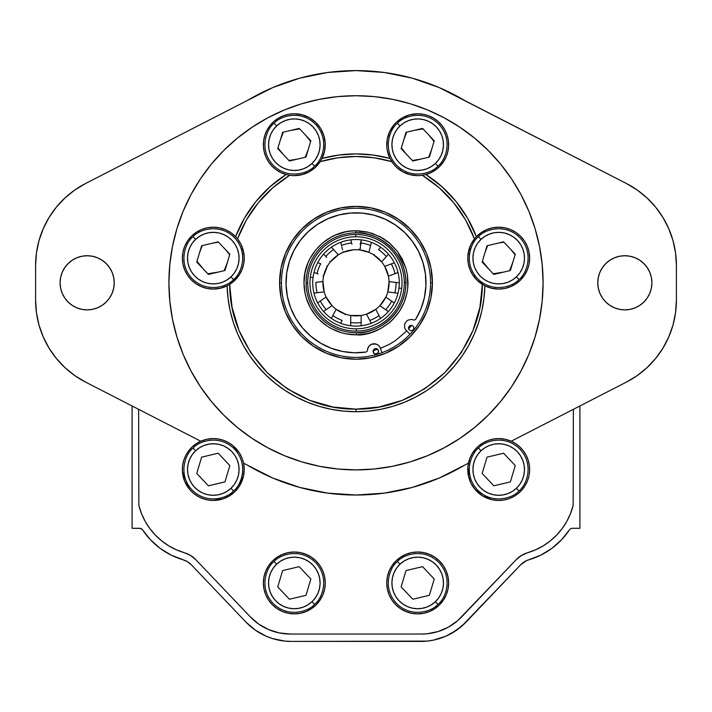 <?xml version="1.0" encoding="UTF-8"?>
<svg xmlns="http://www.w3.org/2000/svg" width="712" height="712" viewBox="0 0 712 712"><rect width="100%" height="100%" fill="white"/><g stroke="black" fill="none" stroke-linecap="round" stroke-linejoin="round"><path stroke-width="1.07" d="M132.085 405.974L132.085 528.295L139.552 528.295A3.685 3.685 0 0 1 142.614 529.933L150.632 539.963L160.262 548.454L171.227 555.138L183.18 559.819A73.656 73.656 0 0 1 142.614 529.933L140.451 528.402L132.085 528.295L132.085 405.974M245.854 622.003L191.323 564.785L187.576 561.768L183.18 559.819A18.414 18.414 0 0 1 191.323 564.785L245.854 622.003L255.457 630.227L266.519 636.359L272.465 638.548L284.853 641.094L291.172 641.414A62.603 62.603 0 0 1 245.854 622.003L250.446 626.355M291.172 641.414L427.147 641.094L433.403 640.133L445.481 636.359L456.543 630.227L466.146 622.003A62.603 62.603 0 0 1 420.828 641.414L291.172 641.414M433.403 640.133L445.481 636.359L451.168 633.573L461.554 626.355L520.677 564.785A18.414 18.414 0 0 1 528.82 559.819L540.773 555.138L551.738 548.454L561.368 539.963L569.386 529.933A73.656 73.656 0 0 1 528.82 559.819L526.551 560.647L528.82 559.819M569.386 529.933L569.974 529.247L569.386 529.933A3.685 3.685 0 0 1 572.448 528.295L579.915 528.295L579.915 405.974L579.915 528.295L572.448 528.295M522.448 563.148L526.551 560.647L520.677 564.785L466.146 622.003M570.712 528.731L571.549 528.402M242.587 479.47L241.822 476.88L242.587 479.47M237.666 275.108L233.474 281.578M241.822 250.775L242.587 248.177L241.822 250.775M474.308 274.636L474.459 277.342L474.308 274.636M255.457 630.227L266.519 636.359M474.459 450.313L474.308 453.01M470.178 476.88L469.413 479.47M237.701 453.01L233.474 446.077M469.413 248.177L470.178 250.775M235.797 236.9L237.541 238.912A30.936 30.936 0 0 1 229.673 284.373L228.125 285.281L229.673 284.373C229.691 316.502 242.213 345.934 267.223 372.688C294.279 397.367 323.871 409.516 356 409.133L356 411.714L356 409.133C388.129 409.516 417.722 397.367 444.778 372.688C469.787 345.943 482.309 316.502 482.327 284.373A30.936 30.936 0 0 1 474.459 238.912L476.025 237.096M213.297 500.456A30.936 30.936 0 0 1 200.793 441.226A30.936 30.936 0 0 1 243.566 463.174A30.936 30.936 0 0 1 213.297 500.456L208.046 500.011L202.956 498.676L198.167 496.504L193.806 493.549L190.015 489.901L184.541 480.947L182.379 470.685L182.628 465.426L183.767 460.29L185.761 455.413L188.547 450.954L192.053 447.029L196.174 443.754L200.793 441.226L206.907 439.251L213.297 438.583L218.54 439.037L223.639 440.372L228.436 442.544L232.797 445.507L236.589 449.165L239.704 453.411L242.053 458.127L243.566 463.174L247.5 465.194L243.566 463.174L244.225 470L243.362 476.809L239.321 486.243L234.996 491.565L229.602 495.81L223.417 498.756L213.297 500.456M356 495.027A212.22 212.22 0 0 1 247.5 465.194L272.874 478.063L299.734 487.426L327.618 493.113L356 495.027L384.382 493.113L412.266 487.426L439.126 478.063L464.5 465.194A212.22 212.22 0 0 1 356 495.027M498.703 500.456A30.936 30.936 0 0 1 468.434 463.174A30.936 30.936 0 0 1 511.207 441.226A30.936 30.936 0 0 1 498.703 500.456L491.894 499.699L482.398 495.81L474.69 489.019L470.988 483.252L468.638 476.809L467.909 466.574L469.947 458.127L472.296 453.411L475.411 449.165L479.203 445.507L483.564 442.544L488.361 440.372L493.461 439.037L498.703 438.583L505.093 439.251L511.207 441.226L626.364 382.139L637.16 375.625L646.968 367.695L655.61 358.501L662.899 348.212L668.719 337.025L672.965 325.153L675.537 312.799L676.4 300.224L676.4 265.389L675.537 252.805L672.965 240.46L668.719 228.588L662.899 217.391L655.61 207.112L646.968 197.918L637.16 189.988L626.364 183.474L439.126 87.54L412.266 78.178L384.382 72.49L356 70.586L327.618 72.49L299.734 78.178L272.874 87.54L247.5 100.419L85.636 183.474L74.84 189.988L65.032 197.918L56.39 207.112L49.101 217.391L43.281 228.588L39.035 240.46L36.463 252.805L35.6 265.389L35.6 300.224L36.463 312.799L39.035 325.153L43.281 337.025L49.101 348.212L56.39 358.501L65.032 367.695L74.84 375.625L85.636 382.139L200.793 441.226L85.636 382.139A92.071 92.071 0 0 1 35.6 300.224L35.6 265.389A92.071 92.071 0 0 1 85.636 183.474L247.5 100.419A212.22 212.22 0 0 1 464.5 100.419L626.364 183.474A92.071 92.071 0 0 1 676.4 265.389L676.4 300.224A92.071 92.071 0 0 1 626.364 382.139L511.207 441.226L515.826 443.754L519.947 447.029L523.453 450.954L526.239 455.413L528.233 460.29L529.372 465.426L529.621 470.685L528.971 475.91L527.458 480.947L525.1 485.655L521.985 489.901L518.194 493.549L513.833 496.504L509.044 498.676L503.954 500.011L498.703 500.456M356 95.719A187.087 187.087 0 0 1 543.087 282.806A187.087 187.087 0 0 1 356 469.893L374.334 468.986L392.499 466.298L410.308 461.83L427.592 455.644L444.19 447.795L459.934 438.361L474.682 427.423L488.29 415.096L500.616 401.488L511.554 386.741L520.997 370.997L528.847 354.398L535.032 337.114L539.491 319.305L542.179 301.14L543.087 282.806L542.179 264.464L539.491 246.308L535.032 228.499L528.847 211.215L520.997 194.616L511.554 178.863L500.616 164.116L488.29 150.517L474.682 138.19L459.934 127.252L444.19 117.809L427.592 109.96L410.308 103.774L392.499 99.315L374.334 96.618L356 95.719L337.666 96.618L319.501 99.315L301.692 103.774L284.408 109.96L267.81 117.809L252.066 127.252L237.318 138.19L223.71 150.517L211.384 164.116L200.446 178.863L191.003 194.616L183.153 211.215L176.968 228.499L172.509 246.308L169.821 264.464L168.913 282.806L169.821 301.14L172.509 319.305L176.968 337.114L183.153 354.398L191.003 370.997L200.446 386.741L211.384 401.488L223.71 415.096L237.318 427.423L252.066 438.361L267.81 447.795L284.408 455.644L301.692 461.83L319.501 466.298L337.666 468.986L356 469.893A187.087 187.087 0 0 1 168.913 282.806A187.087 187.087 0 0 1 356 95.719M475.082 238.155L474.459 238.912C464.162 211.909 446.78 190.7 422.332 175.285A30.936 30.936 0 0 1 391.814 161.651A30.936 30.936 0 0 0 417.686 175.633L410.103 174.689L402.983 171.921L396.753 167.48L394.101 164.721L389.971 158.456A30.936 30.936 0 0 1 417.686 113.769A30.936 30.936 0 0 0 387.399 151.015L386.847 147.17L387.221 139.338L389.544 131.862L393.674 125.205L396.335 122.313L402.645 117.667L409.916 114.757L417.686 113.769A30.936 30.936 0 0 1 425.936 174.52A128.908 128.908 0 0 1 476.39 236.713A30.936 30.936 0 0 1 529.639 258.127A30.936 30.936 0 0 1 484.872 285.806A128.908 128.908 0 0 1 356 411.714A128.908 128.908 0 0 1 227.128 285.806A30.936 30.936 0 0 1 182.361 258.127A30.936 30.936 0 0 1 235.61 236.713A128.908 128.908 0 0 1 286.064 174.52A30.936 30.936 0 0 1 294.314 113.769A30.936 30.936 0 0 1 322.029 158.456A128.908 128.908 0 0 1 389.971 158.456L391.814 161.651C367.935 154.762 344.056 154.762 320.186 161.651L322.029 158.456L320.186 161.651A30.936 30.936 0 0 1 289.668 175.285A30.936 30.936 0 0 0 294.314 175.633A30.936 30.936 0 0 1 289.668 175.285L286.064 174.52L289.668 175.285C265.22 190.7 247.838 211.909 237.541 238.912L236.847 238.075A30.936 30.936 0 0 0 235.61 236.713L244.358 218.353L255.884 201.594L269.901 186.864L286.064 174.52L280.875 172.562L276.114 169.714L271.94 166.065L268.486 161.731L265.861 156.845L264.152 151.576L263.413 146.076L263.663 140.54L264.9 135.129L267.08 130.038L270.133 125.41A30.936 30.936 0 0 0 263.663 140.522M294.279 113.769A30.936 30.936 0 0 0 270.142 125.392M263.654 140.558A30.936 30.936 0 0 0 286.064 174.52M498.676 227.199A30.936 30.936 0 0 0 492.535 227.822L498.703 227.199L504.746 227.787L510.548 229.549L515.897 232.406L520.579 236.259L524.433 240.941L527.289 246.29L529.052 252.093L529.639 258.127L529.052 264.17L527.289 269.973L524.433 275.322L520.579 280.003L515.897 283.857L510.548 286.714L504.746 288.476L498.703 289.063L491.6 288.235L484.872 285.806L483.982 298.23L481.899 310.521L478.633 322.545L474.219 334.204L468.701 345.382L462.132 355.973L454.567 365.879L446.086 375.01L436.759 383.279L426.684 390.612L415.942 396.931L404.638 402.191L392.882 406.329L380.778 409.311L368.451 411.109L356 411.714L343.549 411.109L331.222 409.311L319.118 406.329L307.362 402.191L296.058 396.931L285.316 390.612L275.241 383.279L265.914 375.01L257.433 365.879L249.868 355.973L243.299 345.382L237.781 334.204L233.367 322.545L230.101 310.521L228.018 298.23L227.128 285.806L220.4 288.235L213.297 289.063A30.936 30.936 0 0 0 229.673 284.373L232.041 307.175L238.992 330.439L250.82 352.778L267.223 372.688L287.337 388.85L309.818 400.393L333.163 407.059L356 409.133L378.837 407.059L402.182 400.393L424.663 388.85L444.778 372.688L461.18 352.778L473.008 330.439L479.959 307.175L482.327 284.373L483.261 284.933A30.936 30.936 0 0 0 498.703 289.063M492.499 227.822A30.936 30.936 0 0 0 476.399 236.695M484.641 285.681L477.2 280.368L473.035 275.393L470 269.652L468.22 263.404L467.793 256.916L468.727 250.49L470.988 244.403L474.459 238.912L465.666 220.088L453.722 202.742L439.055 187.612L422.332 175.285L425.936 174.52A128.908 128.908 0 0 1 476.39 236.713L481.125 232.682L486.572 229.673L492.517 227.822M430.573 282.806A74.573 74.573 0 0 0 356 208.233A74.573 74.573 0 0 0 281.427 282.806L279.585 282.806A76.415 76.415 0 0 1 356 206.391A76.415 76.415 0 0 1 432.415 282.806L430.573 282.806A74.573 74.573 0 0 1 356 357.38A74.573 74.573 0 0 1 281.427 282.806A74.573 74.573 0 0 1 356 208.233A74.573 74.573 0 0 1 430.573 282.806L432.415 282.806A76.415 76.415 0 0 1 356 359.222A76.415 76.415 0 0 1 279.585 282.806L281.427 282.806A74.573 74.573 0 0 0 356 357.38A74.573 74.573 0 0 0 430.573 282.806M87.158 309.871A27.065 27.065 0 0 1 60.093 282.806A27.065 27.065 0 0 1 87.158 255.733A27.065 27.065 0 0 1 114.223 282.806A27.065 27.065 0 0 1 87.158 309.871L81.88 309.355L76.798 307.815L72.117 305.315L68.023 301.941L64.65 297.847L62.149 293.166L60.609 288.084L60.093 282.806L60.609 277.529L62.149 272.447L64.65 267.765L68.023 263.663L72.117 260.298L76.798 257.797L81.88 256.258L87.158 255.733L92.435 256.258L97.517 257.797L102.199 260.298L106.302 263.663L109.666 267.765L112.167 272.447L113.706 277.529L114.223 282.806L113.706 288.084L112.167 293.166L109.666 297.847L106.302 301.941L102.199 305.315L97.517 307.815L92.435 309.355L87.158 309.871M624.842 309.871A27.065 27.065 0 0 1 597.777 282.806A27.065 27.065 0 0 1 624.842 255.733A27.065 27.065 0 0 1 651.907 282.806A27.065 27.065 0 0 1 624.842 309.871L619.565 309.355L614.483 307.815L609.801 305.315L605.698 301.941L602.334 297.847L599.833 293.166L598.294 288.084L597.777 282.806L598.294 277.529L599.833 272.447L602.334 267.765L605.698 263.663L609.801 260.298L614.483 257.797L619.565 256.258L624.842 255.733L630.12 256.258L635.202 257.797L639.883 260.298L643.977 263.663L647.35 267.765L649.851 272.447L651.391 277.529L651.907 282.806L651.391 288.084L649.851 293.166L647.35 297.847L643.977 301.941L639.883 305.315L635.202 307.815L630.12 309.355L624.842 309.871M417.686 613.886A30.936 30.936 0 0 1 386.75 582.95A30.936 30.936 0 0 1 417.686 552.014A30.936 30.936 0 0 1 448.622 582.95A30.936 30.936 0 0 1 417.686 613.886L411.652 613.29L405.849 611.528L400.5 608.671L395.81 604.826L391.965 600.136L389.108 594.787L387.346 588.984L386.75 582.95L387.346 576.916L389.108 571.113L391.965 565.764L395.81 561.074L400.5 557.229L405.849 554.372L411.652 552.61L417.686 552.014L423.72 552.61L429.523 554.372L434.872 557.229L439.562 561.074L443.407 565.764L446.264 571.113L448.026 576.916L448.622 582.95L448.026 588.984L446.264 594.787L443.407 600.136L439.562 604.826L434.872 608.671L429.523 611.528L423.72 613.29L417.686 613.886M294.314 613.886A30.936 30.936 0 0 1 263.378 582.95A30.936 30.936 0 0 1 294.314 552.014A30.936 30.936 0 0 1 325.25 582.95A30.936 30.936 0 0 1 294.314 613.886L288.28 613.29L282.477 611.528L277.128 608.671L272.438 604.826L268.593 600.136L265.736 594.787L263.974 588.984L263.378 582.95L263.974 576.916L265.736 571.113L268.593 565.764L272.438 561.074L277.128 557.229L282.477 554.372L288.28 552.61L294.314 552.014L300.348 552.61L306.151 554.372L311.5 557.229L316.19 561.074L320.035 565.764L322.892 571.113L324.654 576.916L325.25 582.95L324.654 588.984L322.892 594.787L320.035 600.136L316.19 604.826L311.5 608.671L306.151 611.528L300.348 613.29L294.314 613.886M573.151 505.378L573.374 409.32L573.151 505.378A66.287 66.287 0 0 1 527.574 552.752L535.638 549.798L543.256 545.828L550.305 540.906L556.651 535.112L562.186 528.553L566.841 521.326L570.517 513.557L573.151 505.378M516.173 559.703A25.783 25.783 0 0 1 527.574 552.752L521.415 555.476L516.173 559.703L461.643 616.921A55.242 55.242 0 0 1 421.655 634.045L427.236 633.769L438.165 631.526L448.427 627.13L457.594 620.766L516.173 559.703M290.345 634.045L421.655 634.045L290.345 634.045A55.242 55.242 0 0 1 250.357 616.921L258.83 624.175L268.593 629.586L279.246 632.923L290.345 634.045M195.827 559.703L250.357 616.921L195.827 559.703A25.783 25.783 0 0 0 184.426 552.752L190.585 555.476L195.827 559.703M228.125 285.281L227.591 285.565M235.601 236.695A30.936 30.936 0 0 0 219.501 227.822M213.297 289.063L207.254 288.476L201.452 286.714L196.103 283.857L191.421 280.003L187.567 275.322L184.711 269.973L182.948 264.17L182.361 258.127L182.948 252.093L184.711 246.29L187.567 240.941L191.421 236.259L196.103 232.406L201.452 229.549L207.254 227.787L213.297 227.199L219.483 227.822A30.936 30.936 0 0 0 213.324 227.199M322.082 158.438A128.908 128.908 0 0 1 389.971 158.456L387.408 151.051M294.359 175.633A30.936 30.936 0 0 0 320.186 161.651L315.247 167.48L309.017 171.921L301.897 174.689L294.314 175.633M322.029 158.456A30.936 30.936 0 0 0 294.314 113.769L302.084 114.757L309.355 117.667L315.665 122.313L320.605 128.4L323.853 135.529L325.215 143.245L324.592 151.051L322.029 158.456L338.859 155.038L356 153.899L373.141 155.038L389.971 158.456M289.668 175.285L272.945 187.612L258.278 202.742L246.334 220.088L237.541 238.912L241.012 244.403L243.273 250.49L244.207 256.916L243.78 263.404L242 269.652L238.965 275.393L234.8 280.368L229.673 284.373M391.814 161.651L374.183 157.788L356 156.471L337.817 157.788L320.186 161.651M279.585 282.806L281.053 267.899L285.396 253.561L292.463 240.353L301.968 228.766L313.547 219.269L326.755 212.203L341.093 207.86L356 206.391L370.908 207.86L385.245 212.203L398.453 219.269L410.032 228.766L419.537 240.353L426.604 253.561L430.947 267.899L432.415 282.806L430.947 297.714L426.604 312.052L419.537 325.259L410.032 336.838L398.453 346.344L385.245 353.401L370.908 357.753L356 359.222L341.093 357.753L326.755 353.401L313.547 346.344L301.968 336.838L292.463 325.259L285.396 312.052L281.053 297.714L279.585 282.806M422.332 175.285A30.936 30.936 0 0 1 417.686 175.633A30.936 30.936 0 0 0 422.332 175.285L425.936 174.52A30.936 30.936 0 0 0 448.346 140.558M448.338 140.522A30.936 30.936 0 0 0 441.876 125.419L444.92 130.038L447.1 135.129L448.338 140.54L448.587 146.076L447.848 151.576L446.139 156.845L443.514 161.731L440.06 166.065L435.886 169.714L431.125 172.562L425.936 174.52L442.099 186.864L456.116 201.594L467.642 218.353L476.39 236.713M441.858 125.392A30.936 30.936 0 0 0 417.722 113.769M417.686 113.769L423.213 114.267L428.553 115.736L433.546 118.148L438.031 121.405L441.867 125.41M219.483 227.822L225.428 229.673L230.875 232.682L235.61 236.713M270.133 125.41L273.969 121.405L278.454 118.148L283.447 115.736L288.787 114.267L294.314 113.769M464.5 465.194L468.434 463.174L464.5 465.194M488.29 150.517L500.616 164.116M513.236 181.427L520.908 194.465M519.529 373.684L511.554 386.741M500.616 401.488L488.29 415.096M301.692 461.83L284.408 455.644M223.71 415.096L211.384 401.488M198.764 384.186L191.092 371.148M192.471 191.929L200.446 178.863M211.384 164.116L223.71 150.517M284.408 109.96L301.692 103.774M138.626 409.32L138.849 505.378L141.483 513.557L145.159 521.326L149.814 528.553L155.35 535.112L161.695 540.906L168.744 545.828L176.362 549.798L184.426 552.752A66.287 66.287 0 0 1 138.849 505.378L138.626 409.32M272.874 87.54L255.768 95.746M97.517 257.797L98.781 258.358M113.706 277.529L114.223 282.806M76.798 307.815L75.873 307.406M64.65 297.847L62.149 293.166M635.202 257.797L636.466 258.358M651.391 277.529L651.907 282.806M614.483 307.815L613.557 307.406M602.334 297.847L599.833 293.166M307.7 283.109A48.3 48.3 0 0 0 356.303 331.107A48.3 48.3 0 0 0 404.3 282.495L405.902 282.486A49.902 49.902 0 0 1 356.32 332.709A49.902 49.902 0 0 1 306.098 283.118L307.7 283.109A48.3 48.3 0 0 0 356.303 331.107A48.3 48.3 0 0 0 404.3 282.495A48.3 48.3 0 0 0 355.697 234.506L355.706 236.776L355.697 234.506A48.3 48.3 0 0 0 307.7 283.109L306.098 283.118A49.902 49.902 0 0 1 355.68 232.904C370.267 230.804 404.986 245.56 405.902 282.486C405.457 319.43 370.925 334.622 356.32 332.709L356.329 334.8C371.548 336.794 407.531 320.961 407.994 282.477L407.424 275.126L405.822 267.935L397.394 251.345L388.538 242.249L383.083 238.422L372.198 233.394L366.68 231.916L358.269 230.857L355.671 230.813L355.68 232.904L355.671 230.813L350.58 231.097L345.534 231.872L335.797 234.898L331.196 237.105L322.758 242.819L315.594 250.072L309.987 258.589L307.833 263.209L304.941 272.981L304.006 283.136L305.065 293.273L306.338 298.212L310.298 307.602L316.012 316.048L319.466 319.804L327.387 326.221L331.783 328.819L341.226 332.655L346.183 333.866L356.329 334.8L366.466 333.732L371.406 332.468L380.804 328.508L389.242 322.785L392.997 319.341L399.414 311.42L404.167 302.395L407.059 292.623L407.78 287.577L407.344 274.574L405.822 267.935L402.36 259.257L397.394 251.345L389.829 243.317L380.181 236.776L368.478 232.326L355.671 230.813C327.885 230.27 303.116 255.359 304.006 283.136A51.994 51.994 0 0 0 356.329 334.8L356.32 332.709A49.902 49.902 0 0 1 306.098 283.118A49.902 49.902 0 0 1 355.68 232.904A49.902 49.902 0 0 1 405.902 282.486L404.3 282.495A48.3 48.3 0 0 0 355.697 234.506A48.3 48.3 0 0 0 307.7 283.109M356.294 328.837L356.303 331.107L356.294 328.837M425.482 274.503L425.945 284.791M425.856 286.785L424.521 296.993M424.192 298.488L420.819 309.168L416.244 318.406M411.607 325.277L408.599 328.953M406.685 331.044L395.24 340.737L389.375 344.305L380.413 348.382M377.734 349.316L373.177 350.633M365.247 352.164L355.021 352.769M353.232 352.725L342.668 351.497M342.784 351.514L332.219 348.613M330.688 348.043L323.408 344.724M323.399 344.724L321.415 343.629M319.697 342.623L317.534 341.253M317.499 341.226L311.286 336.625M310.201 335.708L302.974 328.454M302.44 327.832L298.07 322.047M298.043 322.011L296.308 319.305M295.338 317.677L290.897 308.456M290.229 306.694L287.39 296.557M287.248 295.809L286.082 285.628M286.037 284.159L286.598 273.862M286.883 271.886L289.232 261.882M289.731 260.352L294.083 250.215L299.627 241.359M300.713 239.908L307.566 232.308M308.99 230.982L316.76 224.876M318.113 223.977L327.022 219.118M328.179 218.602L337.978 215.193M339.891 214.713L350.001 213.093M351.746 212.959L362.426 213.128L373.052 214.944M374.699 215.38L384.355 218.833M386.153 219.661L395.142 224.805M396.237 225.562L404.131 232.014M404.825 232.682L411.75 240.523M412.898 242.071L418.229 250.802M419.048 252.457L422.901 262.301M422.83 262.069L425.278 272.972M378.152 349.815A2.759 2.759 0 0 0 374.325 349.031A2.759 2.759 0 0 1 378.152 349.815A2.759 2.759 0 0 1 377.369 353.642A2.759 2.759 0 0 1 373.542 352.858A2.759 2.759 0 0 1 374.325 349.031A2.759 2.759 0 0 0 373.542 352.858L373.56 349.788L375.322 348.622L377.396 349.049L378.562 350.811L378.134 352.885L375.286 354.042A2.759 2.759 0 0 0 378.553 351.888M370.445 344.866A6.631 6.631 0 0 0 367.472 350.464A6.631 6.631 0 0 1 380.163 347.732L379.443 346.486A6.631 6.631 0 0 0 379.443 346.477L378.473 345.418A6.631 6.631 0 0 0 378.473 345.418L375.972 344.038A6.631 6.631 0 0 0 371.726 344.207L369.19 345.934L367.659 348.827L367.374 351.016L366.119 352.04A69.972 69.972 0 0 1 317.463 224.396A69.972 69.972 0 0 1 415.675 319.35A69.972 69.972 0 0 0 317.463 224.396A69.972 69.972 0 0 0 289.41 261.313M289.392 261.375A69.972 69.972 0 0 0 295.72 318.335M295.756 318.397A69.972 69.972 0 0 0 310.913 336.313L302.573 327.992L295.738 318.371L290.612 307.726L287.354 296.379L286.055 284.64L286.74 272.847L289.401 261.349L293.958 250.455L300.277 240.478L308.189 231.712L317.463 224.396L327.832 218.753L339.01 214.926L350.669 213.039L362.47 213.137L374.094 215.211L385.21 219.216L395.48 225.036L404.638 232.495L412.399 241.395L418.567 251.47L422.946 262.434L425.411 273.987L425.91 285.779L424.414 297.491L420.97 308.794L415.675 319.35L414.242 320.097L411.5 319.421L408.19 320.044L406.347 321.334L404.638 324.236L404.576 327.6L405.475 329.674L410.023 334.222M310.957 336.349A69.972 69.972 0 0 0 320.551 343.131M320.605 343.166A69.972 69.972 0 0 0 342.552 351.47M382.015 352.698L380.163 347.732L382.015 352.698M375.972 344.038L371.726 344.207M366.119 352.04L354.327 352.76L342.588 351.479L331.231 348.248L320.578 343.148L310.939 336.331M375.286 354.042L373.542 352.858M409.676 325.704L411.75 325.304L413.503 326.488L413.903 328.57L412.72 330.315L410.637 330.715L408.893 329.531L408.492 327.458L409.676 325.704M283.234 154.424L277.965 147.954L283.234 154.424M291.439 130.243L299.672 128.916L291.439 130.243M305.395 134.977L310.663 141.448L305.395 134.977M308.269 149.44L305.306 157.236L308.269 149.44M297.189 159.159L288.956 160.494L297.189 159.159M280.359 139.97L283.314 132.165L280.359 139.97M406.605 154.424L401.337 147.954L406.605 154.424M414.811 130.243L423.044 128.916L414.811 130.243M428.766 134.977L434.035 141.448L428.766 134.977M431.641 149.44L428.686 157.236L431.641 149.44M420.561 159.159L412.328 160.494L420.561 159.159M403.731 139.97L406.694 132.165L403.731 139.97M488.735 269.02L482.398 261.251L488.735 269.02M498.275 243.095L503.909 242.178L498.275 243.095M510.896 249.583L515.096 254.736L510.896 249.583M512.925 261.998L509.623 270.685L512.925 261.998M504.034 272.011L493.202 273.764L504.034 272.011M485.006 252.529L487.631 245.613L485.006 252.529M469.244 258.038A29.459 29.459 0 0 1 470.151 250.686M470.151 476.96A29.459 29.459 0 0 1 469.244 469.617M241.849 250.686A29.459 29.459 0 0 1 242.756 258.038M203.32 269.02L196.984 261.251L203.32 269.02M212.861 243.095L218.495 242.178L212.861 243.095M225.482 249.583L229.682 254.736L225.482 249.583M227.511 261.998L224.209 270.685L227.511 261.998M218.62 272.011L207.788 273.764L218.62 272.011M199.591 252.529L202.217 245.613L199.591 252.529M233.509 490.951C240.594 485.896 249.396 465.443 234.72 449.308C219.465 433.715 198.532 441.315 193.077 448.088L195.604 450.767A25.783 25.783 0 0 1 232.041 451.835A25.783 25.783 0 0 1 230.982 488.272L233.509 490.951L230.982 488.272L234.301 484.463L236.811 480.075L238.422 475.287L239.063 470.276L238.716 465.23L237.39 460.353L235.138 455.831L232.041 451.835L228.232 448.515L223.844 446.006L219.056 444.395L214.045 443.754L208.999 444.101L204.121 445.427L199.6 447.679L195.604 450.767L192.285 454.576L189.775 458.964L188.164 463.761L187.523 468.772L187.87 473.809L189.196 478.687L191.448 483.217L194.545 487.213L198.354 490.532L202.742 493.042L207.53 494.644L212.541 495.285L217.587 494.938L222.464 493.612L226.986 491.36L230.982 488.272A25.783 25.783 0 0 1 194.545 487.213A25.783 25.783 0 0 1 195.604 450.767L193.077 448.088C185.992 453.143 177.19 473.605 191.866 489.74C207.121 505.324 228.054 497.724 233.509 490.951M229.843 465.595L224.965 481.891L208.411 485.815L196.743 473.444L201.621 457.149L218.175 453.224L229.843 465.595L224.965 481.891L208.411 485.815L196.743 473.444L201.621 457.149L218.175 453.224L229.843 465.595M314.535 604.381C321.61 599.326 330.413 578.874 315.745 562.729C300.491 547.145 279.549 554.746 274.093 561.519L276.621 564.198A25.783 25.783 0 0 1 313.066 565.257A25.783 25.783 0 0 1 312.007 601.702L314.535 604.381L312.007 601.702L315.318 597.893L317.837 593.505L319.439 588.717L320.08 583.698L319.733 578.66L318.406 573.783L316.155 569.262L313.066 565.257L309.257 561.937L304.87 559.427L300.081 557.825L295.062 557.184L290.024 557.532L285.147 558.858L280.626 561.109L276.621 564.198L273.301 568.007L270.791 572.395L269.189 577.183L268.549 582.202L268.896 587.24L270.222 592.117L272.474 596.638L275.562 600.643L279.371 603.963L283.759 606.473L288.547 608.075L293.567 608.716L298.604 608.368L303.481 607.042L308.002 604.791L312.007 601.702A25.783 25.783 0 0 1 275.562 600.643A25.783 25.783 0 0 1 276.621 564.198L274.093 561.519C267.018 566.574 258.216 587.026 272.883 603.171C288.137 618.755 309.079 611.154 314.535 604.381M310.868 579.025L305.982 595.321L289.437 599.246L277.76 586.875L282.637 570.579L299.191 566.654L310.868 579.025L305.982 595.321L289.437 599.246L277.76 586.875L282.637 570.579L299.191 566.654L310.868 579.025M437.907 604.381C444.982 599.326 453.784 578.874 439.117 562.729C423.863 547.145 402.921 554.746 397.465 561.519L399.993 564.198A25.783 25.783 0 0 1 436.438 565.257A25.783 25.783 0 0 1 435.379 601.702L437.907 604.381L435.379 601.702L438.699 597.893L441.209 593.505L442.811 588.717L443.451 583.698L443.104 578.66L441.778 573.783L439.526 569.262L436.438 565.257L432.629 561.937L428.241 559.427L423.453 557.825L418.433 557.184L413.396 557.532L408.519 558.858L403.998 561.109L399.993 564.198L396.682 568.007L394.163 572.395L392.561 577.183L391.92 582.202L392.267 587.24L393.594 592.117L395.845 596.638L398.934 600.643L402.743 603.963L407.13 606.473L411.919 608.075L416.938 608.716L421.976 608.368L426.853 607.042L431.374 604.791L435.379 601.702A25.783 25.783 0 0 1 398.934 600.643A25.783 25.783 0 0 1 399.993 564.198L397.465 561.519C390.39 566.574 381.588 587.026 396.255 603.171C411.509 618.755 432.451 611.154 437.907 604.381M434.24 579.025L429.363 595.321L412.809 599.246L401.132 586.875L406.018 570.579L422.563 566.654L434.24 579.025L429.363 595.321L412.809 599.246L401.132 586.875L406.018 570.579L422.563 566.654L434.24 579.025M518.923 490.951C526.008 485.896 534.81 465.443 520.134 449.308C504.879 433.715 483.946 441.315 478.491 448.088L481.018 450.767A25.783 25.783 0 0 1 517.455 451.835A25.783 25.783 0 0 1 516.396 488.272L518.923 490.951L516.396 488.272L519.716 484.463L522.225 480.075L523.836 475.287L524.477 470.276L524.13 465.23L522.804 460.353L520.552 455.831L517.455 451.835L513.646 448.515L509.258 446.006L504.47 444.395L499.459 443.754L494.413 444.101L489.536 445.427L485.014 447.679L481.018 450.767L477.699 454.576L475.189 458.964L473.578 463.761L472.937 468.772L473.284 473.809L474.61 478.687L476.862 483.217L479.959 487.213L483.768 490.532L488.156 493.042L492.944 494.644L497.955 495.285L503.001 494.938L507.878 493.612L512.4 491.36L516.396 488.272A25.783 25.783 0 0 1 479.959 487.213A25.783 25.783 0 0 1 481.018 450.767L478.491 448.088C471.406 453.143 462.604 473.605 477.28 489.74C492.535 505.324 513.468 497.724 518.923 490.951M515.257 465.595L510.379 481.891L493.825 485.815L482.158 473.444L487.035 457.149L503.589 453.224L515.257 465.595L510.379 481.891L493.825 485.815L482.158 473.444L487.035 457.149L503.589 453.224L515.257 465.595M518.923 279.558C526.008 274.512 534.81 254.05 520.134 237.915C504.879 222.331 483.946 229.923 478.491 236.695L481.018 239.374A25.783 25.783 0 0 1 517.455 240.442A25.783 25.783 0 0 1 516.396 276.879L518.923 279.558L516.396 276.879L519.716 273.07L522.225 268.682L523.836 263.894L524.477 258.883L524.13 253.837L522.804 248.96L520.552 244.438L517.455 240.442L513.646 237.123L509.258 234.613L504.47 233.002L499.459 232.361L494.413 232.708L489.536 234.034L485.014 236.286L481.018 239.374L477.699 243.192L475.189 247.58L473.578 252.368L472.937 257.379L473.284 262.425L474.61 267.294L476.862 271.824L479.959 275.82L483.768 279.14L488.156 281.649L492.944 283.26L497.955 283.901L503.001 283.554L507.878 282.228L512.4 279.976L516.396 276.879A25.783 25.783 0 0 1 479.959 275.82A25.783 25.783 0 0 1 481.018 239.374L478.491 236.695C471.406 241.751 462.604 262.212 477.28 278.348C492.535 293.931 513.468 286.34 518.923 279.558M503.589 241.84L515.257 254.211L510.379 270.507L493.825 274.423L482.158 262.052L487.035 245.756L503.589 241.84M233.509 279.558C240.594 274.512 249.396 254.05 234.72 237.915C219.465 222.331 198.532 229.923 193.077 236.695L195.604 239.374A25.783 25.783 0 0 1 232.041 240.442A25.783 25.783 0 0 1 230.982 276.879L233.509 279.558L230.982 276.879L234.301 273.07L236.811 268.682L238.422 263.894L239.063 258.883L238.716 253.837L237.39 248.96L235.138 244.438L232.041 240.442L228.232 237.123L223.844 234.613L219.056 233.002L214.045 232.361L208.999 232.708L204.121 234.034L199.6 236.286L195.604 239.374L192.285 243.192L189.775 247.58L188.164 252.368L187.523 257.379L187.87 262.425L189.196 267.294L191.448 271.824L194.545 275.82L198.354 279.14L202.742 281.649L207.53 283.26L212.541 283.901L217.587 283.554L222.464 282.228L226.986 279.976L230.982 276.879A25.783 25.783 0 0 1 194.545 275.82A25.783 25.783 0 0 1 195.604 239.374L193.077 236.695C185.992 241.751 177.19 262.212 191.866 278.348C207.121 293.931 228.054 286.34 233.509 279.558M218.175 241.84L229.843 254.211L224.965 270.507L208.411 274.423L196.743 262.052L201.621 245.756L218.175 241.84M314.535 166.136C321.61 161.081 330.413 140.62 315.745 124.484C300.491 108.9 279.549 116.492 274.093 123.274L276.621 125.953A25.783 25.783 0 0 1 313.066 127.012A25.783 25.783 0 0 1 312.007 163.457L314.535 166.136L312.007 163.457L315.318 159.639L317.837 155.26L319.439 150.463L320.08 145.453L319.733 140.415L318.406 135.538L316.155 131.008L313.066 127.012L309.257 123.692L304.87 121.182L300.081 119.572L295.062 118.931L290.024 119.278L285.147 120.604L280.626 122.856L276.621 125.953L273.301 129.762L270.791 134.15L269.189 138.938L268.549 143.949L268.896 148.995L270.222 153.872L272.474 158.393L275.562 162.389L279.371 165.709L283.759 168.219L288.547 169.83L293.567 170.471L298.604 170.124L303.481 168.797L308.002 166.546L312.007 163.457A25.783 25.783 0 0 1 275.562 162.389A25.783 25.783 0 0 1 276.621 125.953L274.093 123.274C267.018 128.32 258.216 148.781 272.883 164.917C288.137 180.51 309.079 172.909 314.535 166.136M299.191 128.409L310.868 140.78L305.982 157.076L289.437 161.001L277.76 148.621L282.637 132.325L299.191 128.409M437.907 166.136C444.982 161.081 453.784 140.62 439.117 124.484C423.863 108.9 402.921 116.492 397.465 123.274L399.993 125.953A25.783 25.783 0 0 1 436.438 127.012A25.783 25.783 0 0 1 435.379 163.457L437.907 166.136L435.379 163.457L438.699 159.639L441.209 155.26L442.811 150.463L443.451 145.453L443.104 140.415L441.778 135.538L439.526 131.008L436.438 127.012L432.629 123.692L428.241 121.182L423.453 119.572L418.433 118.931L413.396 119.278L408.519 120.604L403.998 122.856L399.993 125.953L396.682 129.762L394.163 134.15L392.561 138.938L391.92 143.949L392.267 148.995L393.594 153.872L395.845 158.393L398.934 162.389L402.743 165.709L407.13 168.219L411.919 169.83L416.938 170.471L421.976 170.124L426.853 168.797L431.374 166.546L435.379 163.457A25.783 25.783 0 0 1 398.934 162.389A25.783 25.783 0 0 1 399.993 125.953L397.465 123.274C390.39 128.32 381.588 148.781 396.255 164.917C411.509 180.51 432.451 172.909 437.907 166.136M422.563 128.409L434.24 140.78L429.363 157.076L412.809 161.001L401.132 148.621L406.018 132.325L422.563 128.409M242.756 469.617A29.459 29.459 0 0 1 241.849 476.96M331.507 305.991L332.041 305.626A33.081 33.081 0 0 0 336.153 309.275L331.365 318.371A43.272 43.272 0 0 1 313.974 293.104L324.183 291.875A33.081 33.081 0 0 1 360.041 249.965L361.287 239.855A43.272 43.272 0 0 1 361.287 239.855L360.503 242.979A40.077 40.077 0 0 1 360.895 243.023A40.077 40.077 0 0 0 360.503 242.979L361.278 239.855A43.272 43.272 0 0 0 361.278 239.855L360.041 249.965A33.081 33.081 0 0 1 388.405 276.149L395.026 273.657A40.077 40.077 0 0 0 391.333 263.885L384.72 266.386L391.333 263.885A40.077 40.077 0 0 1 395.026 273.657L398.026 272.518A43.272 43.272 0 0 0 394.341 262.755L391.333 263.885L394.341 262.755A43.272 43.272 0 0 1 399.272 282.869L389.063 281.614A33.081 33.081 0 0 1 387.791 291.973L394.804 292.837A40.077 40.077 0 0 0 396.077 282.477A40.077 40.077 0 0 1 394.804 292.837L397.999 293.228A43.272 43.272 0 0 1 394.288 302.974L385.833 297.118A33.081 33.081 0 0 1 379.888 305.697L385.699 309.72A40.077 40.077 0 0 0 391.644 301.14A40.077 40.077 0 0 1 385.699 309.72L388.343 311.553A43.272 43.272 0 0 1 380.528 318.451L375.767 309.337A33.081 33.081 0 0 1 366.511 314.179L369.786 320.445A40.077 40.077 0 0 0 379.042 315.603A40.077 40.077 0 0 1 369.786 320.445L371.272 323.293A43.272 43.272 0 0 1 361.153 325.767L361.171 315.478A33.081 33.081 0 0 1 326.123 297.02L320.302 301.025A40.077 40.077 0 0 0 326.221 309.631L332.041 305.626L326.221 309.631A40.077 40.077 0 0 1 320.302 301.025L317.65 302.849A43.272 43.272 0 0 0 323.568 311.455L326.221 309.631M332.86 315.532L336.153 309.275L345.391 314.143L345.089 314.722L345.391 314.143A33.081 33.081 0 0 0 350.731 315.469L350.713 325.749A43.272 43.272 0 0 1 340.594 323.239L342.098 320.4A40.077 40.077 0 0 1 332.86 315.532A40.077 40.077 0 0 0 342.098 320.4L340.594 323.239A43.272 43.272 0 0 1 331.365 318.371A43.272 43.272 0 0 0 361.153 325.767L361.153 325.615M401.693 288.422L398.942 288.084L401.693 288.422A46.031 46.031 0 0 0 361.616 237.114A46.031 46.031 0 0 0 310.307 277.182A46.031 46.031 0 0 0 350.384 328.499A46.031 46.031 0 0 0 401.693 288.422M313.058 277.52L310.307 277.182L313.058 277.52A43.272 43.272 0 0 1 314.001 272.385L317.009 273.533A40.077 40.077 0 0 1 320.72 263.778A40.077 40.077 0 0 0 317.009 273.533L314.001 272.385A43.272 43.272 0 0 1 317.721 262.63A43.272 43.272 0 0 0 313.974 293.104A43.272 43.272 0 0 1 313.058 277.52M350.731 316.119L350.722 322.536A40.077 40.077 0 0 0 361.162 322.554A40.077 40.077 0 0 1 350.722 322.536L350.713 325.749A43.272 43.272 0 0 0 361.153 325.767L361.171 315.478A33.081 33.081 0 0 0 366.511 314.179L375.767 309.337L380.528 318.451A43.272 43.272 0 0 1 371.272 323.293A43.272 43.272 0 0 0 394.288 302.974A43.272 43.272 0 0 1 388.343 311.553L379.888 305.697A33.081 33.081 0 0 1 375.767 309.337A33.081 33.081 0 0 0 379.888 305.697L385.833 297.118L394.288 302.974A43.272 43.272 0 0 0 399.272 282.869A43.272 43.272 0 0 1 397.999 293.228L387.791 291.973A33.081 33.081 0 0 1 385.833 297.118A33.081 33.081 0 0 0 387.791 291.973L389.063 281.614L399.12 282.851M361.153 325.767A43.272 43.272 0 0 0 371.272 323.293L366.511 314.179A33.081 33.081 0 0 1 361.171 315.478L361.171 316.137L361.171 315.478L350.731 315.469M350.722 322.536L350.722 321.263M336.153 309.275L335.85 309.853M331.365 318.371A43.272 43.272 0 0 1 323.568 311.455M332.041 305.626L326.123 297.02A33.081 33.081 0 0 1 324.183 291.875A33.081 33.081 0 0 0 326.123 297.02L319.092 301.861M320.302 301.025L321.343 300.313M315.923 282.353A40.077 40.077 0 0 0 317.16 292.721A40.077 40.077 0 0 1 315.923 282.353L322.945 281.507L315.923 282.353M330.03 261.277L330.466 261.776A33.081 33.081 0 0 0 327.333 266.297L323.613 276.051L322.999 275.82L323.613 276.051A33.081 33.081 0 0 0 322.945 281.507L324.183 291.875L313.974 293.104A43.272 43.272 0 0 0 317.65 302.849M317.009 273.533L318.202 273.987M320.72 263.778L317.721 262.63A43.272 43.272 0 0 1 323.657 254.068L325.785 256.471A40.077 40.077 0 0 1 333.608 249.565A40.077 40.077 0 0 0 325.785 256.471L323.657 254.068A43.272 43.272 0 0 1 331.481 247.153A43.272 43.272 0 0 0 317.721 262.63M326.621 257.424L325.785 256.471M330.03 261.286L330.466 261.776L338.289 254.86L331.481 247.153A43.272 43.272 0 0 1 340.719 242.32L341.475 245.444A40.077 40.077 0 0 1 351.621 242.961A40.077 40.077 0 0 0 341.475 245.444L340.719 242.32A43.272 43.272 0 0 1 350.856 239.846A43.272 43.272 0 0 0 331.481 247.153L334.444 250.517M327.333 266.297L326.719 266.065M358.964 249.2L358.803 249.841A33.081 33.081 0 0 0 353.303 249.832L343.157 252.315L343.006 251.683L343.157 252.315A33.081 33.081 0 0 0 338.289 254.86L333.608 249.565M342.543 249.787L341.787 246.69M351.621 242.961L350.856 239.846A43.272 43.272 0 0 1 371.415 242.374A43.272 43.272 0 0 0 350.856 239.846L351.924 244.198M360.201 244.207L360.503 242.979M358.955 249.209L358.803 249.841A33.081 33.081 0 0 1 360.041 249.965L368.932 252.351L370.64 245.489A40.077 40.077 0 0 0 360.895 243.023A40.077 40.077 0 0 1 370.64 245.489L371.415 242.374A43.272 43.272 0 0 1 380.635 247.233L378.499 249.636A40.077 40.077 0 0 1 386.305 256.569A40.077 40.077 0 0 0 378.499 249.636L380.635 247.233A43.272 43.272 0 0 1 388.432 254.166A43.272 43.272 0 0 0 371.415 242.374L369.092 251.719M374.236 254.424L373.8 254.914A33.081 33.081 0 0 0 368.932 252.351M374.236 254.433L373.8 254.914L381.605 261.856L388.218 254.415M389.713 281.694L389.063 281.614A33.081 33.081 0 0 0 388.405 276.149L384.72 266.386L385.334 266.155L384.72 266.386A33.081 33.081 0 0 0 381.605 261.856L388.432 254.166A43.272 43.272 0 0 1 394.341 262.755A43.272 43.272 0 0 0 388.432 254.166M386.082 256.81L385.459 257.522M390.149 264.339L391.333 263.885M379.042 315.603L376.959 311.633M386.367 297.491L385.833 297.118L386.367 297.483M388.432 292.053L387.791 291.973M396.077 282.477L391.636 281.925M389.063 281.614A33.081 33.081 0 0 0 388.405 276.149L398.026 272.518A43.272 43.272 0 0 1 399.272 282.869M361.171 316.137L361.171 315.478M323.533 291.956L324.183 291.875L323.533 291.956M326.123 297.02L325.589 297.393M482.781 284.649L484.062 285.378L482.781 284.649M237.194 238.493L236.242 237.381L237.194 238.493"/></g></svg>
